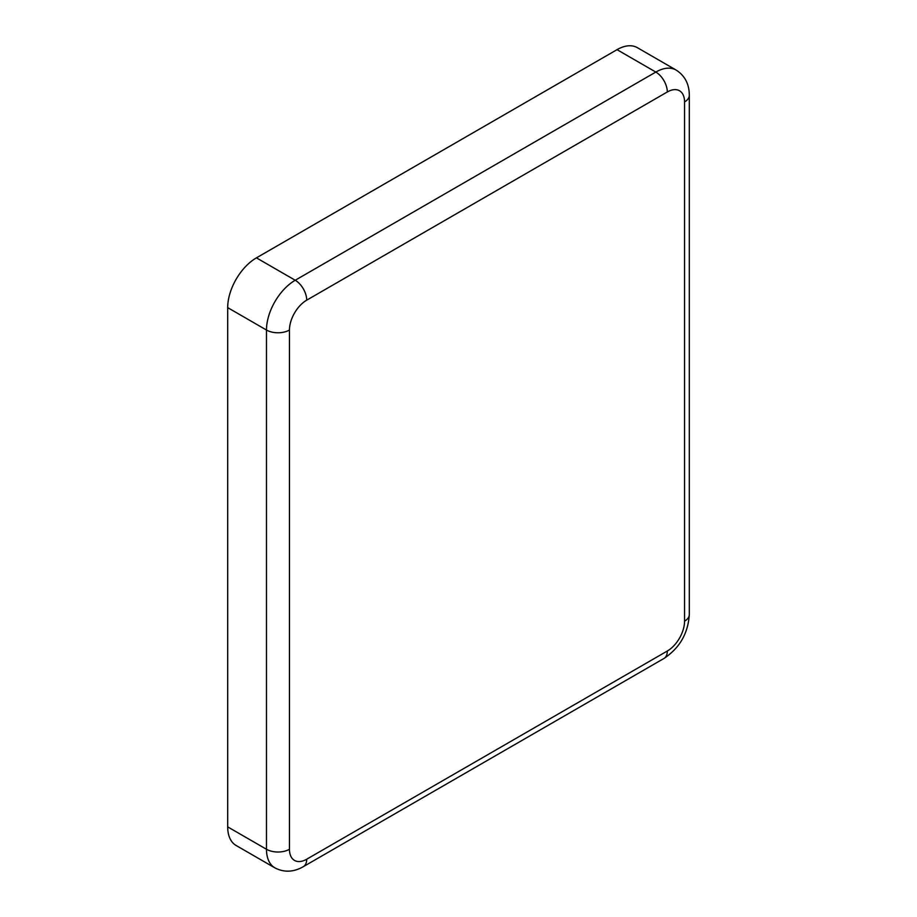 <?xml version="1.0" encoding="UTF-8"?>
<svg xmlns="http://www.w3.org/2000/svg" width="917" height="917" viewBox="0 0 917 917"><rect width="100%" height="100%" fill="white"/><g stroke="black" fill="none" stroke-linecap="round" stroke-linejoin="round"><path stroke-width="1.38" d="M667.312 91.975A16.254 9.388 -120 0 0 655.815 72.065A40.635 23.464 120 0 1 676.127 70.059L637.338 47.661A40.635 23.464 120 0 0 617.026 49.667L256.428 257.86A40.635 23.464 120 0 0 227.691 307.631L227.691 826.87A40.635 23.464 120 0 0 236.105 845.474L274.894 867.872C284.098 872.629 293.578 872.227 303.344 866.657L663.942 658.475A16.254 9.388 60 0 0 667.312 651.024A24.381 14.076 120 0 0 684.552 621.164L684.552 101.925A24.381 14.076 120 0 0 667.312 91.975L306.702 300.168A24.381 14.076 120 0 0 289.463 330.028L289.463 849.268A24.381 14.076 120 0 0 306.702 859.218L667.312 651.024M306.702 300.168A16.254 9.388 -120 0 0 295.217 280.258A40.635 23.464 120 0 0 266.48 330.028L227.691 307.631M617.026 49.667L655.815 72.065L295.217 280.258L256.428 257.86M289.463 330.028A16.254 9.388 180 0 1 266.48 330.028L266.48 849.268A40.635 23.464 120 0 0 274.894 867.872M684.552 101.925A16.254 9.388 0 0 0 689.309 95.288C689.252 84.055 684.85 75.641 676.127 70.059M684.552 621.164A16.254 9.388 0 0 0 689.309 614.528L689.309 95.288M306.702 859.218A16.254 9.388 60 0 1 303.344 866.657M289.463 849.268A16.254 9.388 180 0 1 266.48 849.268L227.691 826.87M689.309 614.528C688.117 633.372 679.669 648.021 663.942 658.475"/></g></svg>
